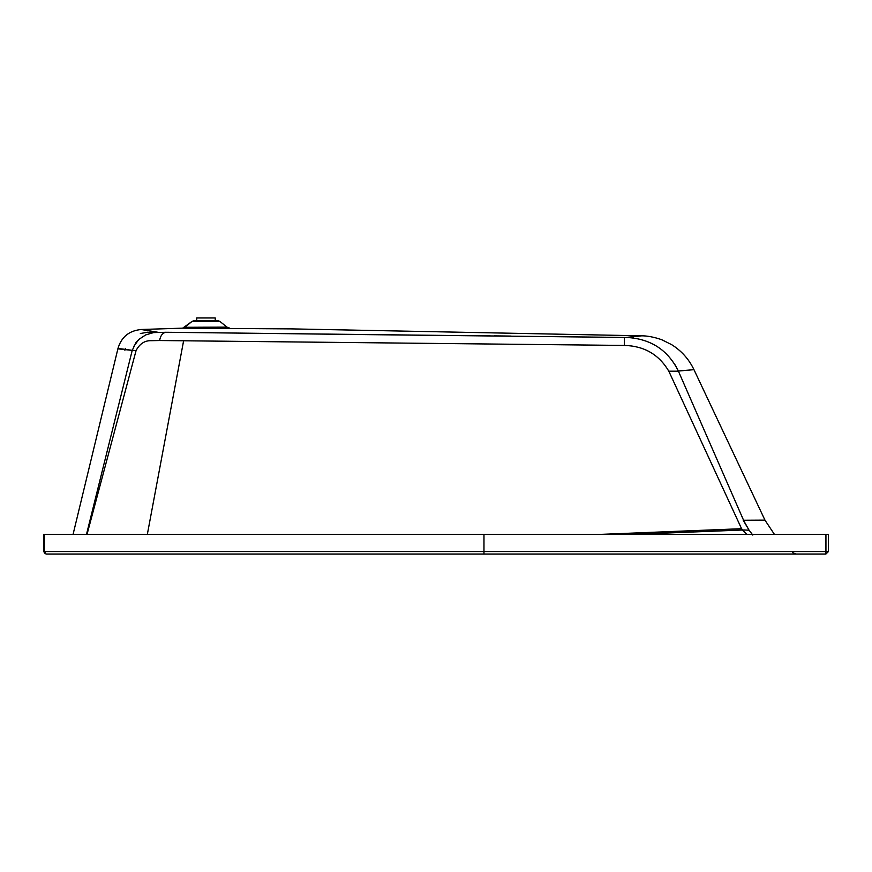 <?xml version="1.0" encoding="UTF-8"?>
<svg xmlns="http://www.w3.org/2000/svg" width="872" height="872" viewBox="0 0 872 872"><rect width="100%" height="100%" fill="white"/><g stroke="black" fill="none" stroke-linecap="round" stroke-linejoin="round"><path stroke-width="1.31" d="M196.701 317.964L215.242 317.964L215.242 320.493L215.242 317.964L196.701 317.964L196.701 320.493L196.701 317.964M109.6 554.025L825.937 554.025L828.4 551.573L828.4 534.351L828.4 551.573L825.937 554.025L179.392 554.025M793.204 554.025L794.163 554.025M483.971 554.025L483.971 551.573L483.971 554.025L46.063 554.025L43.6 551.573L43.6 534.351L43.6 551.573L46.063 554.025L44.396 551.573L825.937 551.573L825.937 554.025L825.937 551.573L828.4 551.573L825.937 551.573L825.937 534.351L828.4 534.351M43.6 534.351L44.396 534.351L44.396 551.573L43.6 551.573L44.396 551.573L44.886 553.306L46.063 554.025M151.543 340.69C144.948 340.363 139.793 343.623 136.097 350.49L87.037 534.351L136.097 350.49L132.217 350.402L86.502 534.351L132.217 350.402L136.097 350.49C139.793 343.623 144.948 340.363 151.543 340.69L158.911 340.527L151.543 340.69M744.524 520.246L743.217 520.257L749.026 530.122L743.86 520.911L678.427 371.2L668.813 371.2L741.571 528.705L600.939 534.351L741.571 528.705L742.399 530.013L749.026 530.122L752.798 535.07L749.026 530.122L742.399 530.013L633.148 534.351L742.399 530.013L746.683 534.351L741.571 528.705L668.813 371.2C658.97 354.544 644.168 345.955 624.417 345.432L183.611 340.778L147.346 534.351L183.611 340.778L159.631 340.527C160.415 335.731 162.497 332.973 165.876 332.276L153.537 332.603L145.733 334.892L138.833 339.426L135.999 342.522L132.217 350.402L117.96 348.833M483.971 551.573L44.396 551.573L44.396 534.351L483.971 534.351L483.971 551.573L483.971 534.351L825.937 534.351L825.937 551.573L483.971 551.573M113.48 554.025L117.404 554.025M564.969 336.788L165.876 332.276C162.497 332.973 160.415 335.731 159.631 340.527L624.417 345.432L624.417 337.431L564.969 336.788M743.794 529.958L748.841 530.209L743.794 529.958M141.199 329.507L157.941 332.276L141.384 329.485C129.22 330.608 121.415 336.919 117.982 348.418L132.228 350.326M125.459 348.353L124.892 350.239L125.459 348.353M133.351 347.034L138.866 339.393M678.427 371.2L678.372 371.058C667.876 349.945 650.665 338.75 626.728 337.464L624.417 337.431L624.417 345.432C644.168 345.955 658.97 354.544 668.813 371.2L678.427 371.2L743.576 520.257L764.897 520.137M579.836 336.952L626.216 337.453L641.716 335.829L626.488 337.464M140.348 333.54L147.891 332.167M164.863 332.276L176.972 332.363M179.774 332.385L351.46 334.445M357.814 334.521L558.472 336.712M229.282 328.014L182.739 328.155M764.951 520.137L774.401 534.351M689.839 369.957L692.891 369.717M764.995 520.192L693.959 369.663L678.372 371.058C699.181 369.216 699.061 369.194 678.013 371.003M625.747 337.442L626.87 337.322M148.175 332.265L157.472 332.276M473.485 335.622L490.042 335.829M494.108 335.873L511.003 336.08M626.728 337.464L633.802 338.009M675.124 364.834L678.372 371.058M627.404 337.268L628.439 337.148M628.712 337.126L637.301 336.32M213.847 327.218L226.96 327.131L229.401 328.014L226.96 327.131L198.097 327.229M182.706 328.155L192.091 321.365L194.576 320.493L217.368 320.493L219.853 321.365L226.96 327.131L219.853 321.365L192.091 321.365L184.799 327.294L182.39 328.166L291.51 328.886L641.89 335.829M183.033 328.145L184.799 327.294L226.796 327.131L229.401 328.014M192.091 321.365L219.853 321.365L217.368 320.493L194.576 320.493L192.091 321.365L194.576 320.493M792.517 552.586L795.994 554.025M769.998 554.025L772.265 554.025M766.357 554.025L543.779 554.025M73.074 534.351L117.938 348.604M182.412 328.166L141.471 329.485M693.959 369.663C688.913 359.133 681.446 350.784 671.549 344.603L661.881 339.797C650.087 335.578 642.74 335.862 641.705 335.818M219.853 321.365L217.368 320.493L219.853 321.365"/></g></svg>
